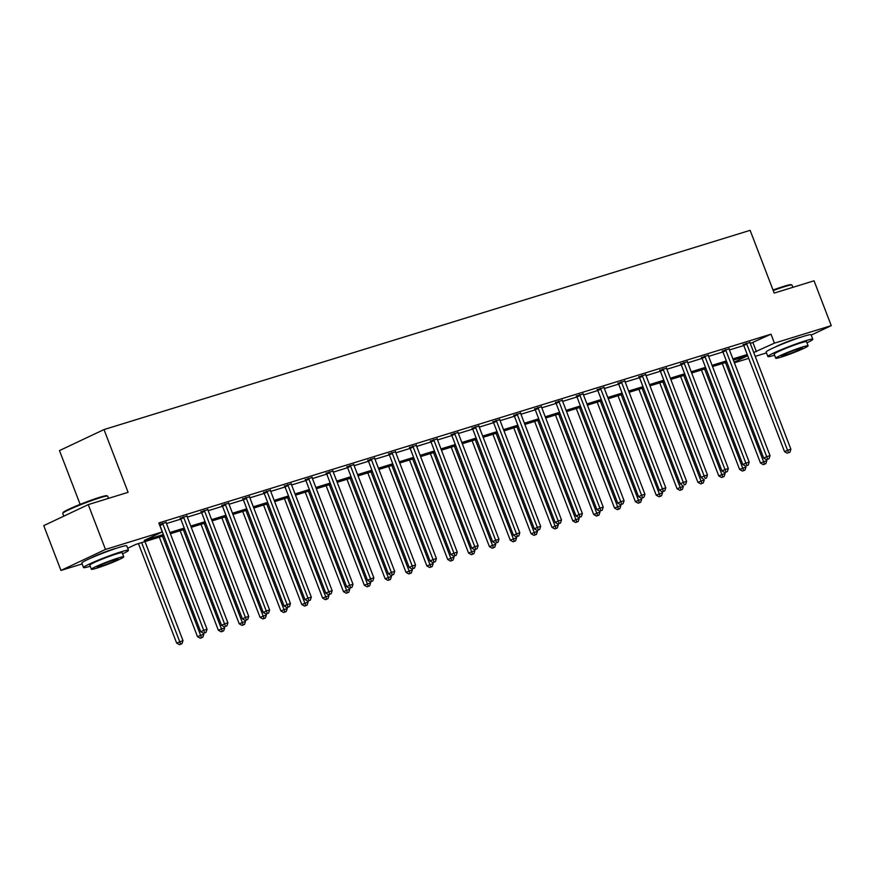 <?xml version="1.0" encoding="UTF-8"?>
<svg xmlns="http://www.w3.org/2000/svg" width="875" height="875" viewBox="0 0 875 875"><rect width="100%" height="100%" fill="white"/><g stroke="black" fill="none" stroke-linecap="round" stroke-linejoin="round"><path stroke-width="1.31" d="M91.044 558.02A15.017 1.072 -21 0 1 113.312 549.128A15.017 1.072 -21 0 1 116.484 548.253M775.403 346.992A15.017 1.072 -21 0 1 797.661 338.089A15.017 1.072 -21 0 1 800.833 337.225M80.139 504.361L59.489 450.581L104.005 429.57L750.127 230.333L774.211 293.081L814.045 280.798L831.25 325.631L811.202 335.092M766.478 352.887L755.234 356.355M748.716 358.367L734.388 362.786M82.13 563.916L60.955 570.445L105.47 549.434L162.269 531.923L144.233 540.433L163.395 534.527M105.47 549.434L88.255 504.613L43.75 525.623L60.955 570.445M750.312 343.514L771.006 334.184L158.834 522.955L162.269 531.923M159.841 525.591L159.95 525.558A1.925 1.389 64.7 0 0 159.6 524.934L159.578 524.891M166.469 523.556L180.808 519.127A1.925 1.389 64.7 0 0 180.458 518.503L180.075 518M187.327 517.125L201.655 512.706A1.925 1.389 64.7 0 0 201.305 512.072L200.933 511.569M208.173 510.694L222.512 506.275A1.925 1.389 64.7 0 0 222.162 505.641L221.78 505.137M229.02 504.263L243.359 499.844A1.925 1.389 64.7 0 0 243.009 499.209L242.627 498.706M249.878 497.831L264.206 493.413M270.725 491.4L285.064 486.981A1.925 1.389 64.7 0 0 284.714 486.347L284.331 485.855M291.583 484.969L305.911 480.55A1.925 1.389 64.7 0 0 305.561 479.916L305.189 479.423M312.43 478.548L326.769 474.119A1.925 1.389 64.7 0 0 326.419 473.495L326.036 472.992M333.288 472.117L347.616 467.698A1.925 1.389 64.7 0 0 347.266 467.064L346.883 466.561M354.134 465.686L368.462 461.267A1.925 1.389 64.7 0 0 368.113 460.633L367.741 460.13M374.981 459.255L389.32 454.836A1.925 1.389 64.7 0 0 388.97 454.202L388.587 453.698M395.839 452.823L410.167 448.405M416.686 446.392L431.025 441.973A1.925 1.389 64.7 0 0 430.675 441.339L430.292 440.847M437.544 439.961L451.872 435.542A1.925 1.389 64.7 0 0 451.522 434.908L451.139 434.416M458.391 433.53L472.719 429.111A1.925 1.389 64.7 0 0 472.369 428.488L471.997 427.984M479.238 427.109L493.577 422.68A1.925 1.389 64.7 0 0 493.227 422.056L492.844 421.553M500.095 420.678L514.423 416.259A1.925 1.389 64.7 0 0 514.073 415.625L513.702 415.122M520.942 414.247L535.281 409.828A1.925 1.389 64.7 0 0 534.931 409.194L534.548 408.691M541.8 407.816L556.128 403.397M562.647 401.384L576.975 396.966M583.494 394.953L597.833 390.534A1.925 1.389 64.7 0 0 597.483 389.9L597.1 389.408M604.352 388.522L618.68 384.103A1.925 1.389 64.7 0 0 618.33 383.469L617.958 382.977M625.198 382.091L639.538 377.672A1.925 1.389 64.7 0 0 639.188 377.048L638.805 376.545M646.056 375.67L660.384 371.241M666.903 369.239L681.231 364.82A1.925 1.389 64.7 0 0 680.881 364.186L680.509 363.683M687.75 362.808L702.089 358.389A1.925 1.389 64.7 0 0 701.739 357.755L701.356 357.252M708.608 356.377L722.936 351.958A1.925 1.389 64.7 0 0 722.586 351.323L722.214 350.82M729.455 349.945L743.794 345.527A1.925 1.389 64.7 0 0 743.444 344.892L743.061 344.389M749.984 342.442L743.258 344.652M729.137 348.873L722.411 351.083M708.28 355.294L701.553 357.514M687.433 361.725L680.706 363.945M666.586 368.156L659.859 370.377M645.728 374.588L639.002 376.808M624.881 381.019L618.155 383.239M604.023 387.45L597.297 389.659M583.177 393.881L576.45 396.091M562.33 400.312L555.603 402.522M541.472 406.733L534.745 408.953M520.625 413.164L513.898 415.384M499.767 419.595L493.041 421.816M478.92 426.027L472.194 428.247M458.073 432.458L451.336 434.678M437.216 438.889L430.489 441.098M416.369 445.32L409.642 447.53M395.511 451.752L388.784 453.961M374.664 458.172L367.938 460.392M353.817 464.603L347.08 466.823M332.959 471.034L326.233 473.255M312.113 477.466L305.386 479.686M291.255 483.897L284.528 486.117M270.408 490.328L263.681 492.537M249.55 496.759L242.823 498.969M228.703 503.18L221.977 505.4M207.856 509.611L201.13 511.831M186.998 516.042L180.272 518.262M166.152 522.473L159.37 524.366M88.255 504.613L128.089 492.33L104.005 429.57M771.006 334.184L774.441 343.142L831.25 325.631M753.747 352.483L774.441 343.142M169.914 532.514L184.242 528.095M190.761 526.083L205.1 521.664M211.619 519.663L225.947 515.233M232.466 513.231L246.805 508.812M253.323 506.8L267.652 502.381M274.17 500.369L288.498 495.95M295.017 493.938L309.356 489.519M315.875 487.506L330.203 483.088M336.722 481.075L351.061 476.656M357.58 474.644L371.908 470.225M378.427 468.223L392.755 463.794M399.273 461.792L413.613 457.373M420.131 455.361L434.459 450.942M440.978 448.93L455.317 444.511M461.836 442.498L476.164 438.08M482.683 436.067L497.011 431.648M503.53 429.636L517.869 425.217M524.388 423.205L538.716 418.786M545.234 416.784L559.573 412.355M566.092 410.353L580.42 405.934M586.939 403.922L601.267 399.503M607.786 397.491L622.125 393.072M628.644 391.059L642.972 386.641M649.491 384.628L663.83 380.209M670.348 378.197L684.677 373.778M691.195 371.766L705.523 367.347M712.042 365.345L726.381 360.927M732.9 358.914L747.228 354.495M163.866 535.762L135.811 544.414L127.673 548.253M747.709 355.72L733.37 360.139M726.852 362.152L712.523 366.57M706.005 368.583L691.666 373.002M685.147 375.014L670.819 379.433M664.3 381.445L649.961 385.864M643.453 387.877L629.114 392.295M622.595 394.308L608.267 398.727M601.748 400.728L587.409 405.158M580.891 407.159L566.562 411.578M560.044 413.591L545.705 418.009M539.197 420.022L524.858 424.441M518.339 426.453L504.011 430.872M497.492 432.884L483.153 437.303M476.634 439.316L462.306 443.734M455.788 445.747L441.448 450.166M434.941 452.167L420.602 456.597M414.083 458.598L399.755 463.017M393.236 465.03L378.897 469.448M372.378 471.461L358.05 475.88M351.531 477.892L337.192 482.311M330.673 484.323L316.345 488.742M309.827 490.755L295.498 495.173M288.98 497.186L274.641 501.605M268.122 503.606L253.794 508.036M247.275 510.037L232.936 514.456M226.417 516.469L212.089 520.888M205.57 522.9L191.242 527.319M184.723 529.331L170.384 533.75M734.147 362.173L747.72 355.764M752.959 342.694L756.405 351.662M746.802 344.116L743.794 345.538L784.536 451.675L787.544 450.264L746.802 344.116A1.925 1.389 64.7 0 0 746.452 343.47L746.266 343.241M788.539 452.703L789.873 452.298L788.539 452.703L787.544 450.264L790.891 449.225L750.138 343.088A1.925 1.389 64.7 0 1 749.984 342.388L749.962 342.092M784.536 451.675L787.336 453.272M789.873 452.298L790.891 449.225M722.291 363.562L760.484 463.039L766.828 460.589L766.489 459.703L769.027 458.73L766.489 459.703L763.689 458.106L722.936 351.969L725.944 350.547A1.925 1.389 64.7 0 0 725.594 349.902L725.419 349.661M725.473 362.578L764.488 464.067L763.284 464.636L765.822 463.652L764.488 464.067M766.828 460.589L765.822 463.652M763.284 464.636L760.484 463.039M773.041 290.041A23.494 1.673 -21 0 1 784.022 286.289A23.494 1.673 -21 0 1 791.186 284.703L791.93 285.031A24.062 1.706 159 0 0 784.591 286.65A24.062 1.706 159 0 0 773.238 290.544M792.87 287.328L792.028 285.13A24.062 1.706 159 0 0 791.93 285.031M806.947 342.803A24.062 1.706 159 0 0 812.809 339.281A24.062 1.706 159 0 0 805.383 340.802A24.062 1.706 159 0 0 780.916 349.836A24.062 1.706 159 0 0 767.878 356.53A24.062 1.706 159 0 0 774.594 355.217M812.809 339.281L811.092 334.797A24.062 1.706 159 0 0 803.655 336.317A24.062 1.706 159 0 0 779.198 345.352A24.062 1.706 159 0 0 766.15 352.045L767.878 356.53M775.753 358.236L774.167 354.113A17.325 1.236 -21 0 1 783.562 349.3A17.325 1.236 -21 0 1 801.172 342.792A17.325 1.236 -21 0 1 806.52 341.688L808.106 345.811A17.325 1.236 159 0 0 802.758 346.916A17.325 1.236 159 0 0 785.138 353.423A17.325 1.236 159 0 0 775.753 358.236A17.325 1.236 159 0 0 781.102 357.142A17.325 1.236 159 0 0 798.711 350.634A17.325 1.236 159 0 0 808.106 345.811M798.908 348.731A11.167 0.798 159 0 0 787.555 352.92A11.167 0.798 159 0 0 781.495 356.027A11.167 0.798 159 0 0 784.952 355.316A11.167 0.798 159 0 0 796.294 351.127A11.167 0.798 159 0 0 802.353 348.02A11.167 0.798 159 0 0 798.908 348.731M62.748 513.275L63.087 512.531A23.494 1.673 -21 0 1 76.519 505.838A23.494 1.673 -21 0 1 99.673 497.317A23.494 1.673 -21 0 1 106.838 495.742L107.581 496.07A24.062 1.706 159 0 0 100.242 497.689A24.062 1.706 159 0 0 76.519 506.417A24.062 1.706 159 0 0 62.748 513.275A24.062 1.706 159 0 0 62.737 513.406L63.798 516.163M108.522 498.367L107.68 496.158A24.062 1.706 159 0 0 107.581 496.07M122.598 553.831A24.062 1.706 159 0 0 128.461 550.309A24.062 1.706 159 0 0 121.034 551.83A24.062 1.706 159 0 0 96.567 560.864A24.062 1.706 159 0 0 83.519 567.558A24.062 1.706 159 0 0 90.245 566.245M128.461 550.309L126.744 545.825A24.062 1.706 159 0 0 119.306 547.356A24.062 1.706 159 0 0 94.85 556.391A24.062 1.706 159 0 0 81.802 563.073L83.519 567.558M91.394 569.264L89.819 565.141A17.325 1.236 -21 0 1 99.203 560.328A17.325 1.236 -21 0 1 116.823 553.82A17.325 1.236 -21 0 1 122.172 552.727L123.758 556.85A17.325 1.236 159 0 0 118.398 557.944A17.325 1.236 159 0 0 100.789 564.452A17.325 1.236 159 0 0 91.394 569.264A17.325 1.236 159 0 0 96.753 568.17A17.325 1.236 159 0 0 114.362 561.663A17.325 1.236 159 0 0 123.758 556.85M114.548 559.759A11.167 0.798 159 0 0 103.206 563.959A11.167 0.798 159 0 0 97.147 567.055A11.167 0.798 159 0 0 100.603 566.355A11.167 0.798 159 0 0 111.945 562.155A11.167 0.798 159 0 0 118.005 559.059A11.167 0.798 159 0 0 114.548 559.759M763.689 458.106L766.697 456.695L725.944 350.547M767.692 459.134L766.697 456.695L770.033 455.656L729.291 349.519A1.925 1.389 64.7 0 1 729.127 348.819L729.105 348.523M769.027 458.73L770.033 455.656M705.097 356.978L702.089 358.389L742.831 464.538L745.839 463.116L705.097 356.978A1.925 1.389 64.7 0 0 704.747 356.333L704.561 356.092M746.834 465.566L748.18 465.161L746.834 465.566L745.839 463.116L749.186 462.088L708.444 355.939A1.925 1.389 64.7 0 1 708.28 355.239L708.258 354.955M742.831 464.538L745.631 466.134M748.18 465.161L749.186 462.088M701.444 369.994L739.627 469.47L745.981 467.02L745.642 466.134M704.616 369.009L743.63 470.498L742.427 471.067L744.964 470.083L743.63 470.498M745.981 467.02L744.964 470.083M742.427 471.067L739.627 469.47M680.586 376.425L718.78 475.902L725.123 473.452L724.784 472.566L727.322 471.581L724.784 472.566L721.984 470.969L681.242 364.82L684.25 363.398A1.925 1.389 64.7 0 0 683.889 362.764L683.714 362.523M683.769 375.441L722.783 476.93L721.58 477.498L724.117 476.514L722.783 476.93M725.123 473.452L724.117 476.514M721.58 477.498L718.78 475.902M721.984 470.969L724.992 469.547L684.25 363.398M725.987 471.997L724.992 469.547L728.328 468.519L687.586 362.37A1.925 1.389 64.7 0 1 687.433 361.67L687.4 361.386M727.322 471.581L728.328 468.519M663.392 369.83L660.384 371.252L701.137 477.4L704.145 475.978L663.392 369.83A1.925 1.389 64.7 0 0 663.042 369.195L662.856 368.955M705.141 478.428L706.475 478.013L705.141 478.428L704.145 475.978L707.481 474.95L666.739 368.802A1.925 1.389 64.7 0 1 666.575 368.102L666.553 367.817M660.384 371.252A1.925 1.389 64.7 0 0 660.034 370.617L659.663 370.114M701.137 477.4L704.277 479.883L703.27 482.945L700.722 483.919L703.27 482.945M706.475 478.013L707.481 474.95M642.545 376.261L639.538 377.683L680.28 483.831L683.288 482.409L642.545 376.261A1.925 1.389 64.7 0 0 642.195 375.627L642.009 375.386M684.283 484.859L685.617 484.444L684.283 484.859L683.288 482.409L686.634 481.381L645.881 375.233A1.925 1.389 64.7 0 1 645.728 374.533L645.706 374.248M680.28 483.831L683.419 486.303L682.412 489.377L679.875 490.35L682.412 489.377M685.617 484.444L686.634 481.381M659.739 382.845L697.922 482.333L704.277 479.883M662.911 381.872L701.925 483.361M700.722 483.919L697.922 482.333M638.892 389.277L677.075 488.753L683.419 486.303M642.064 388.303L681.078 489.781M679.875 490.35L677.075 488.753M618.034 395.708L656.228 495.184L662.572 492.734L662.233 491.859L664.77 490.875L662.233 491.859L659.433 490.262L618.68 384.114L621.688 382.692A1.925 1.389 64.7 0 0 621.338 382.058L621.162 381.817M621.217 394.734L660.231 496.213L659.028 496.781L661.566 495.808L660.231 496.213M662.572 492.734L661.566 495.808M659.028 496.781L656.228 495.184M659.433 490.262L662.441 488.841L621.688 382.692M663.436 491.291L662.441 488.841L665.777 487.812L625.034 381.664A1.925 1.389 64.7 0 1 624.87 380.964L624.848 380.68M664.77 490.875L665.777 487.812M597.188 402.139L635.37 501.616L641.725 499.166L641.386 498.28L643.923 497.306L641.375 498.28L638.575 496.694L597.833 390.545L600.841 389.123A1.925 1.389 64.7 0 0 600.491 388.478L600.305 388.248M600.359 401.155L639.373 502.644L638.17 503.212L640.708 502.228L639.373 502.644M641.725 499.166L640.708 502.228M638.17 503.212L635.37 501.616M638.575 496.694L641.583 495.272L600.841 389.123M642.578 497.722L641.583 495.272L644.93 494.244L604.188 388.095A1.925 1.389 64.7 0 1 604.023 387.395L604.002 387.111M643.923 497.306L644.93 494.244M576.33 408.57L614.523 508.047L620.867 505.597L620.528 504.711L623.066 503.738L620.528 504.711L617.728 503.114L576.986 396.977A1.925 1.389 64.7 0 0 576.625 396.331L576.253 395.828M579.513 407.586L618.527 509.075L617.323 509.644L619.861 508.659L618.527 509.075M620.867 505.597L619.861 508.659M617.323 509.644L614.523 508.047M617.728 503.114L620.736 501.703L579.994 395.555A1.925 1.389 64.7 0 0 579.633 394.909L579.458 394.68M621.731 504.142L620.736 501.703L624.072 500.664L583.33 394.527A1.925 1.389 64.7 0 1 583.166 393.827L583.144 393.531M623.066 503.738L624.072 500.664M555.483 415.002L593.666 514.478L600.02 512.028L599.681 511.142L602.219 510.169L599.681 511.142L596.881 509.545L556.128 403.408A1.925 1.389 64.7 0 0 555.778 402.762L555.406 402.259M558.655 414.017L597.669 515.506L596.466 516.075L599.014 515.091L597.669 515.506M600.02 512.028L599.014 515.091M596.466 516.075L593.666 514.478M596.881 509.545L599.889 508.134L559.136 401.986A1.925 1.389 64.7 0 0 558.786 401.341L558.6 401.1M600.884 510.573L599.889 508.134L603.225 507.095L562.483 400.947A1.925 1.389 64.7 0 1 562.319 400.258L562.297 399.963M602.219 510.169L603.225 507.095M534.636 421.433L572.819 520.909L579.163 518.459L578.823 517.573L581.361 516.589L578.823 517.573L576.023 515.977L535.281 409.828L538.289 408.417A1.925 1.389 64.7 0 0 537.939 407.772L537.753 407.531M537.808 420.448L576.822 521.938L575.619 522.506L578.156 521.522L576.822 521.938M579.163 518.459L578.156 521.522M575.619 522.506L572.819 520.909M576.023 515.977L579.031 514.555L538.289 408.417M580.027 517.005L579.031 514.555L582.378 513.527L541.625 407.378A1.925 1.389 64.7 0 1 541.472 406.678L541.45 406.394M581.361 516.589L582.378 513.527M513.778 427.853L551.972 527.341L558.316 524.891L557.977 524.005L560.514 523.02L557.977 524.005L555.177 522.408L514.423 416.259L517.431 414.837A1.925 1.389 64.7 0 0 517.081 414.203L516.906 413.963M516.961 426.88L555.964 528.369L554.772 528.938L557.309 527.953L555.964 528.369M558.316 524.891L557.309 527.953M554.772 528.938L551.972 527.341M555.177 522.408L558.184 520.986L517.431 414.837M559.18 523.436L558.184 520.986L561.52 519.958L520.778 413.809A1.925 1.389 64.7 0 1 520.614 413.109L520.592 412.825M560.514 523.02L561.52 519.958M492.931 434.284L531.114 533.772L537.469 531.322L537.13 530.436L539.667 529.452L537.119 530.436L534.319 528.839L493.577 422.691L496.584 421.269A1.925 1.389 64.7 0 0 496.234 420.634L496.048 420.394M496.103 433.311L535.117 534.8L533.914 535.358L536.452 534.384L535.117 534.8M537.469 531.322L536.452 534.384M533.914 535.358L531.114 533.772M534.319 528.839L537.327 527.417L496.584 421.269M538.322 529.867L537.327 527.417L540.673 526.389L499.931 420.241A1.925 1.389 64.7 0 1 499.767 419.541L499.745 419.256M539.667 529.452L540.673 526.389M472.073 440.716L510.267 540.192L516.611 537.742L516.272 536.867L518.809 535.883L516.272 536.867L513.472 535.27L472.73 429.122L475.737 427.7A1.925 1.389 64.7 0 0 475.377 427.066L475.202 426.825M475.256 439.742L514.27 541.22L513.067 541.789L515.605 540.816L514.27 541.22M516.611 537.742L515.605 540.816M513.067 541.789L510.267 540.192M513.472 535.27L516.48 533.848L475.737 427.7M517.475 536.298L516.48 533.848L519.816 532.82L479.073 426.672A1.925 1.389 64.7 0 1 478.909 425.972L478.887 425.688M518.809 535.883L519.816 532.82M451.227 447.147L489.409 546.623L495.764 544.173L495.425 543.288M454.398 446.173L493.413 547.652L492.209 548.22L494.747 547.247L493.413 547.652M495.764 544.173L494.747 547.247M492.209 548.22L489.409 546.623M454.88 434.131L451.872 435.553L492.625 541.702L495.633 540.28L454.88 434.131A1.925 1.389 64.7 0 0 454.53 433.497L454.344 433.256M496.628 542.73L497.962 542.314L496.628 542.73L495.633 540.28L498.969 539.252L458.227 433.103A1.925 1.389 64.7 0 1 458.062 432.403L458.041 432.119M492.625 541.702L495.425 543.298M497.962 542.314L498.969 539.252M430.38 453.578L468.562 553.055L474.906 550.605L474.567 549.719L477.105 548.745L474.567 549.719L471.767 548.133L431.025 441.984L434.033 440.562A1.925 1.389 64.7 0 0 433.672 439.917L433.497 439.688M433.552 452.594L472.566 554.083L471.362 554.652L473.9 553.667L472.566 554.083M474.906 550.605L473.9 553.667M471.362 554.652L468.562 553.055M471.767 548.133L474.775 546.711L434.033 440.562M475.77 549.161L474.775 546.711L478.122 545.683L437.369 439.534A1.925 1.389 64.7 0 1 437.216 438.834L437.194 438.55M477.105 548.745L478.122 545.683M409.522 460.009L447.716 559.486L454.059 557.036L453.72 556.15L456.258 555.177L453.72 556.15L450.92 554.553L410.167 448.416A1.925 1.389 64.7 0 0 409.817 447.77L409.445 447.267M412.705 459.025L451.708 560.514L450.505 561.083L453.053 560.098L451.708 560.514M454.059 557.036L453.053 560.098M450.505 561.083L447.716 559.486M450.92 554.553L453.928 553.142L413.175 446.994A1.925 1.389 64.7 0 0 412.825 446.348L412.65 446.119M454.923 555.581L453.928 553.142L457.264 552.103L416.522 445.966A1.925 1.389 64.7 0 1 416.358 445.266L416.336 444.97M456.258 555.177L457.264 552.103M388.675 466.441L426.858 565.917L433.212 563.467L432.873 562.581L435.411 561.608L432.863 562.581L430.062 560.984L389.32 454.836L392.328 453.425A1.925 1.389 64.7 0 0 391.978 452.78L391.792 452.539M391.847 465.456L430.861 566.945L429.658 567.514L432.195 566.53L430.861 566.945M433.212 563.467L432.195 566.53M429.658 567.514L426.858 565.917M430.062 560.984L433.07 559.562L392.328 453.425M434.066 562.013L433.07 559.562L436.417 558.534L395.675 452.386A1.925 1.389 64.7 0 1 395.511 451.697L395.489 451.402M435.411 561.608L436.417 558.534M367.817 472.872L406.011 572.348L412.355 569.898L412.016 569.013L414.553 568.028L412.016 569.013L409.216 567.416L368.473 461.267L371.481 459.856A1.925 1.389 64.7 0 0 371.12 459.211L370.945 458.97M371 471.887L410.014 573.377L408.811 573.945L411.348 572.961L410.014 573.377M412.355 569.898L411.348 572.961M408.811 573.945L406.011 572.348M409.216 567.416L412.223 565.994L371.481 459.856M413.219 568.444L412.223 565.994L415.559 564.966L374.817 458.817A1.925 1.389 64.7 0 1 374.653 458.117L374.631 457.833M414.553 568.028L415.559 564.966M346.97 479.292L385.153 578.78L391.508 576.33L391.169 575.444L393.706 574.459L391.169 575.444L388.369 573.847L347.616 467.698L350.623 466.277A1.925 1.389 64.7 0 0 350.273 465.642L350.087 465.402M350.142 478.319L389.156 579.808L387.953 580.377L390.491 579.392L389.156 579.808M391.508 576.33L390.491 579.392M387.953 580.377L385.153 578.78M388.369 573.847L391.377 572.425L350.623 466.277M392.372 574.875L391.377 572.425L394.712 571.397L353.97 465.248A1.925 1.389 64.7 0 1 353.806 464.548L353.784 464.264M393.706 574.459L394.712 571.397M326.123 485.723L364.306 585.211L370.65 582.75L370.311 581.875L372.848 580.891L370.311 581.875L367.511 580.278L326.769 474.13L329.777 472.708A1.925 1.389 64.7 0 0 329.416 472.073L329.241 471.833M329.295 484.75L368.309 586.228L367.106 586.797L369.644 585.823L368.309 586.228M370.65 582.75L369.644 585.823M367.106 586.797L364.306 585.211M367.511 580.278L370.519 578.856L329.777 472.708M371.514 581.306L370.519 578.856L373.866 577.828L333.113 471.68A1.925 1.389 64.7 0 1 332.959 470.98L332.938 470.695M372.848 580.891L373.866 577.828M305.266 492.155L343.459 591.631L349.803 589.181L349.464 588.306L352.002 587.322L349.464 588.306L346.664 586.709L305.911 480.561L308.919 479.139A1.925 1.389 64.7 0 0 308.569 478.505L308.394 478.264M308.448 491.181L347.452 592.659L346.248 593.228L348.797 592.255L347.452 592.659M349.803 589.181L348.797 592.255M346.248 593.228L343.459 591.631M346.664 586.709L349.672 585.288L308.919 479.139M350.667 587.738L349.672 585.288L353.008 584.259L312.266 478.111A1.925 1.389 64.7 0 1 312.102 477.411L312.08 477.127M352.002 587.322L353.008 584.259M284.419 498.586L322.602 598.062L328.956 595.612L328.617 594.727L331.155 593.753L328.606 594.737L325.806 593.141L285.064 486.992L288.072 485.57A1.925 1.389 64.7 0 0 287.722 484.936L287.536 484.695M287.591 497.612L326.605 599.091L325.402 599.659L327.939 598.686L326.605 599.091M328.956 595.612L327.939 598.686M325.402 599.659L322.602 598.062M325.806 593.141L328.814 591.719L288.072 485.57M329.809 594.169L328.814 591.719L332.161 590.691L291.419 484.542A1.925 1.389 64.7 0 1 291.255 483.842L291.233 483.558M331.155 593.753L332.161 590.691M263.561 505.017L301.755 604.494L308.098 602.044L307.759 601.158L310.297 600.184L307.759 601.158L304.959 599.572L264.217 493.423A1.925 1.389 64.7 0 0 263.856 492.778L263.484 492.286M266.744 504.033L305.758 605.522L304.555 606.091L307.092 605.106L305.758 605.522M308.098 602.044L307.092 605.106M304.555 606.091L301.755 604.494M304.959 599.572L307.967 598.15L267.225 492.002A1.925 1.389 64.7 0 0 266.864 491.356L266.689 491.127M308.963 600.589L307.967 598.15L311.303 597.111L270.561 490.973A1.925 1.389 64.7 0 1 270.397 490.273L270.375 489.989M310.297 600.184L311.303 597.111M242.714 511.448L280.897 610.925L287.252 608.475L286.912 607.589L289.45 606.616L286.912 607.589L284.113 605.992L243.359 499.855L246.367 498.433A1.925 1.389 64.7 0 0 246.017 497.788L245.831 497.547M245.886 510.464L284.9 611.953L283.697 612.522L286.234 611.538L284.9 611.953M287.252 608.475L286.234 611.538M283.697 612.522L280.897 610.925M284.113 605.992L287.12 604.581L246.367 498.433M288.105 607.02L287.12 604.581L290.456 603.542L249.714 497.405A1.925 1.389 64.7 0 1 249.55 496.705L249.528 496.409M289.45 606.616L290.456 603.542M221.867 517.88L260.05 617.356L266.394 614.906L266.055 614.02L268.592 613.047L266.055 614.02L263.255 612.423L222.512 506.275L225.52 504.864A1.925 1.389 64.7 0 0 225.159 504.219L224.984 503.978M225.039 516.895L264.053 618.384L262.85 618.953L265.387 617.969L264.053 618.384M266.394 614.906L265.387 617.969M262.85 618.953L260.05 617.356M263.255 612.423L266.262 611.002L225.52 504.864M267.258 613.452L266.262 611.002L269.609 609.973L228.856 503.825A1.925 1.389 64.7 0 1 228.703 503.136L228.681 502.841M268.592 613.047L269.609 609.973M201.009 524.311L239.203 623.788L245.547 621.338L245.208 620.452L247.745 619.467L245.208 620.452L242.408 618.855L201.655 512.706L204.662 511.295A1.925 1.389 64.7 0 0 204.312 510.65L204.137 510.409M204.192 523.327L243.195 624.816L241.992 625.384L244.541 624.4L243.195 624.816M245.547 621.338L244.541 624.4M241.992 625.384L239.203 623.788M242.408 618.855L245.416 617.433L204.662 511.295M246.411 619.883L245.416 617.433L248.752 616.405L208.009 510.256A1.925 1.389 64.7 0 1 207.845 509.556L207.823 509.272M247.745 619.467L248.752 616.405M180.162 530.731L218.345 630.219L224.7 627.769L224.361 626.883M183.334 529.758L222.348 631.247L221.145 631.816L223.683 630.831L222.348 631.247M224.7 627.769L223.683 630.831M221.145 631.816L218.345 630.219M183.816 517.716L180.808 519.137L221.55 625.286L224.558 623.864L183.816 517.716A1.925 1.389 64.7 0 0 183.466 517.081L183.28 516.841M225.553 626.314L226.887 625.898L225.553 626.314L224.558 623.864L227.905 622.836L187.152 516.688A1.925 1.389 64.7 0 1 186.998 515.987L186.977 515.703M221.55 625.286L224.35 626.883M226.887 625.898L227.905 622.836M159.305 537.163L197.498 636.639L203.842 634.189L203.503 633.314L206.041 632.33L203.503 633.314L200.703 631.717L159.961 525.569L162.969 524.147A1.925 1.389 64.7 0 0 162.608 523.512L162.433 523.272M162.488 536.189L201.502 637.667L200.298 638.236L202.836 637.262L201.502 637.667M203.842 634.189L202.836 637.262M200.298 638.236L197.498 636.639M200.703 631.717L203.711 630.295L162.969 524.147M204.706 632.745L203.711 630.295L207.047 629.267L166.305 523.119A1.925 1.389 64.7 0 1 166.141 522.419L166.119 522.134M206.041 632.33L207.047 629.267M138.458 543.594L176.641 643.07L182.995 640.62L144.977 541.581M141.63 542.62L180.644 644.098L179.441 644.667L181.978 643.694L180.644 644.098M182.995 640.62L181.978 643.694M179.441 644.667L176.641 643.07M746.452 343.47L743.444 344.892M725.594 349.902L722.586 351.323M704.747 356.333L701.739 357.755M683.889 362.764L680.881 364.186M663.042 369.195L660.034 370.617M642.195 375.627L639.188 377.048M621.338 382.058L618.33 383.469M600.491 388.478L597.483 389.9M579.994 395.555L576.986 396.977M579.633 394.909L576.625 396.331M559.136 401.986L556.128 403.408M558.786 401.341L555.778 402.762M537.939 407.772L534.931 409.194M517.081 414.203L514.073 415.625M496.234 420.634L493.227 422.056M475.377 427.066L472.369 428.488M454.53 433.497L451.522 434.908M433.672 439.917L430.675 441.339M413.175 446.994L410.167 448.416M412.825 446.348L409.817 447.77M391.978 452.78L388.97 454.202M371.12 459.211L368.113 460.633M350.273 465.642L347.266 467.064M329.416 472.073L326.419 473.495M308.569 478.505L305.561 479.916M287.722 484.936L284.714 486.347M267.225 492.002L264.217 493.423M266.864 491.356L263.856 492.778M246.017 497.788L243.009 499.209M225.159 504.219L222.162 505.641M204.312 510.65L201.305 512.072M183.466 517.081L180.458 518.503M162.608 523.512L159.6 524.934"/></g></svg>
